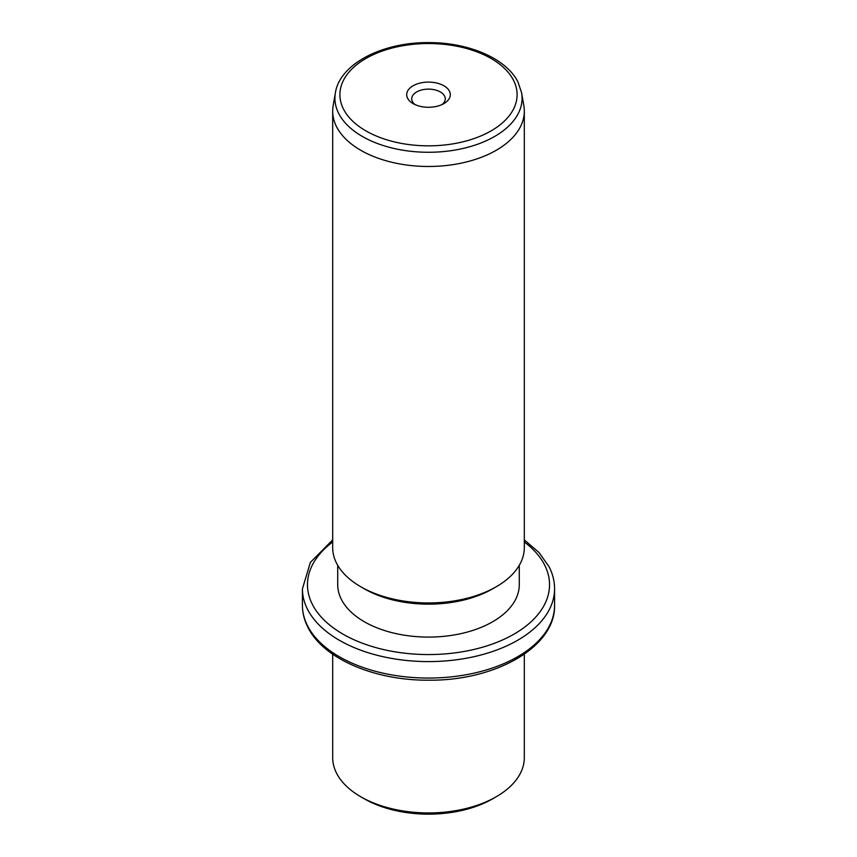 <?xml version="1.0" encoding="UTF-8"?>
<svg xmlns="http://www.w3.org/2000/svg" width="857" height="857" viewBox="0 0 857 857"><rect width="100%" height="100%" fill="white"/><g stroke="black" fill="none" stroke-linecap="round" stroke-linejoin="round"><path stroke-width="1.29" d="M496.257 796.742L492.689 798.799A90.778 52.406 180 0 1 364.311 798.799L360.743 796.742A95.813 55.319 0 0 0 496.257 796.742A95.813 55.319 0 0 0 524.313 757.62L524.313 654.18M332.687 654.18L332.687 757.62A95.813 55.319 0 0 0 336.555 773.196A95.813 55.319 0 0 0 360.743 796.742M519.278 565.331L519.278 584.688A90.778 52.406 180 0 1 441.409 636.558A90.778 52.406 180 0 1 341.397 599.439A90.778 52.406 180 0 1 337.722 584.688L337.722 565.331M496.257 586.745L492.689 588.802A90.778 52.406 180 0 1 364.311 588.802L360.743 586.745A95.813 55.319 0 0 0 496.257 586.745A95.813 55.319 0 0 0 524.313 547.623L524.313 111.153A95.813 55.319 180 0 1 442.126 165.915A95.813 55.319 180 0 1 336.555 126.729A95.813 55.319 180 0 1 332.687 111.153A95.813 55.319 180 0 1 333.159 105.657L335.376 92.867A93.595 54.034 180 0 0 338.697 113.445A93.595 54.034 180 0 0 446.401 151.271A93.595 54.034 180 0 0 521.624 92.867L523.841 105.657A95.813 55.319 180 0 1 524.313 111.153M332.687 111.153L332.687 547.623A95.813 55.319 0 0 0 336.555 563.199A95.813 55.319 0 0 0 360.743 586.745M449.422 91.142A21.8 12.587 180 0 1 443.915 103.59A21.8 12.587 180 0 1 413.085 103.59A21.8 12.587 180 0 1 407.578 98.234A21.8 12.587 180 0 1 422.362 82.604A21.8 12.587 180 0 1 449.422 91.142M441.901 104.618A16.765 9.673 0 0 0 445.265 98.801A16.765 9.673 0 0 0 444.579 96.08A16.765 9.673 0 0 0 426.111 89.224A16.765 9.673 0 0 0 411.735 98.801A16.765 9.673 0 0 0 412.421 101.533A16.765 9.673 0 0 0 415.099 104.618M307.524 625.76A126.075 72.791 180 0 1 302.425 605.278C302.446 612.809 304.256 620.136 307.867 627.228C323.303 658.894 374.959 680.683 428.982 680.19C495.292 680.865 555.679 646.939 554.575 605.278A126.075 72.791 180 0 1 446.433 677.319A126.075 72.791 180 0 1 307.524 625.76M524.313 539.899L539.01 552.508L549.133 566.841C552.744 573.944 554.554 581.26 554.575 588.802A126.075 72.791 180 0 1 446.433 660.854A126.075 72.791 180 0 1 307.524 609.295A126.075 72.791 180 0 1 302.425 588.802L302.425 605.278M524.313 541.988A121.03 69.878 180 0 1 544.634 565.009A121.03 69.878 180 0 1 462.576 651.738A121.03 69.878 180 0 1 312.366 604.356A121.03 69.878 180 0 1 332.687 541.988M513.514 80.29A88.603 51.152 180 0 1 453.439 143.772A88.603 51.152 180 0 1 343.486 109.085A88.603 51.152 180 0 1 403.561 45.603A88.603 51.152 180 0 1 513.514 80.29M554.575 588.802L554.575 605.278M332.687 539.899L310.373 562.406L302.425 588.802M335.376 92.867C339.833 63.675 382.8 42.111 428.789 42.614C468.533 42.443 506.401 58.447 518.014 82.122L521.624 92.867"/></g></svg>
